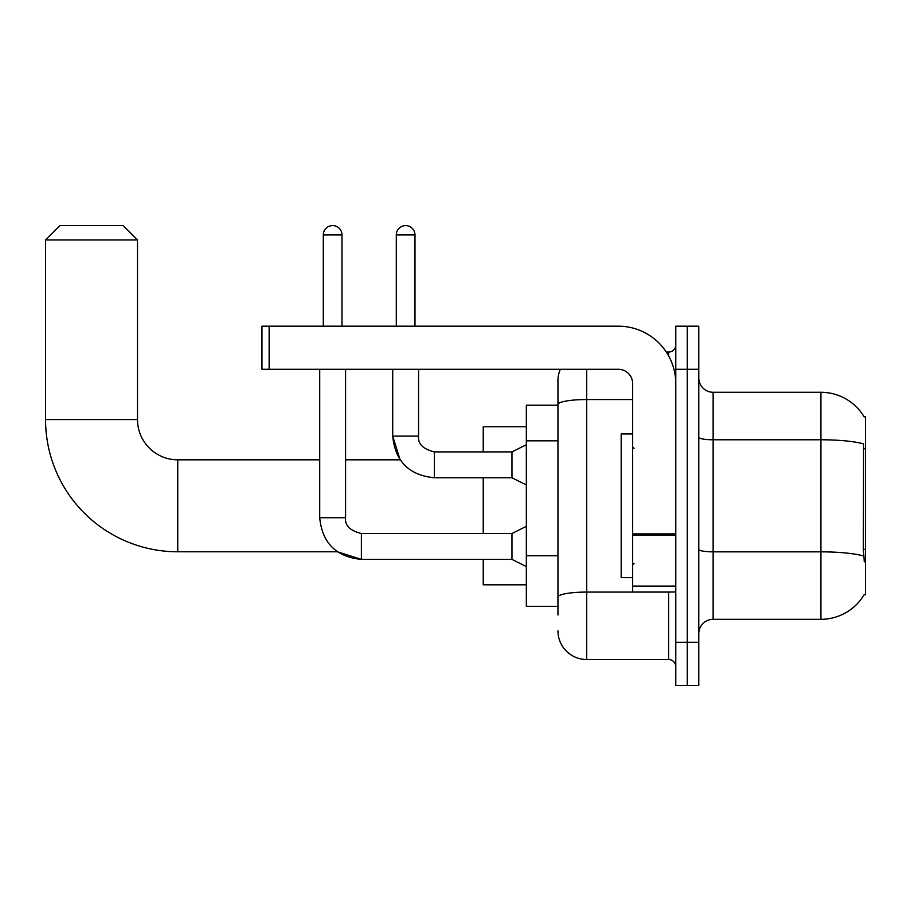 <?xml version="1.0" encoding="UTF-8"?>
<svg xmlns="http://www.w3.org/2000/svg" width="911" height="911" viewBox="0 0 911 911"><rect width="100%" height="100%" fill="white"/><g stroke="black" fill="none" stroke-linecap="round" stroke-linejoin="round"><path stroke-width="1.37" d="M713.142 619.309L820.902 619.309A50.287 50.287 0 0 0 864.288 594.45L865.45 594.883L865.45 416.703L864.14 416.885A50.287 50.287 0 0 0 820.902 392.277A50.287 50.287 0 0 1 864.038 416.703A50.287 50.287 0 0 0 820.902 392.277L713.142 392.277A14.371 14.371 0 0 1 698.771 377.906A14.371 14.371 0 0 0 713.142 392.277L713.142 619.309A14.371 14.371 0 0 0 698.771 633.68M557.953 614.993L557.953 404.53L557.953 405.213L526.342 405.213L526.342 606.373L557.953 606.373M687.27 642.301L687.27 685.402L698.771 685.402L698.771 642.301L687.27 642.301L687.27 685.402L675.78 685.402L675.78 642.301L687.27 642.301L687.27 369.285L687.27 642.301M675.78 642.301L675.78 326.184L687.27 326.184L687.27 369.285L687.27 326.184L698.771 326.184L698.771 642.301M864.288 561.836L863.366 549.344L863.571 443.885A50.287 8.734 180 0 0 820.902 439.774L820.902 392.277A50.287 50.287 0 0 1 864.14 416.885M586.695 369.285L586.695 659.541L668.594 659.541L668.594 592.002M666.305 352.045L668.594 352.045A7.186 7.186 0 0 0 675.78 344.859M557.953 432.213L557.953 380.775A28.742 28.742 0 0 1 560.356 369.285M557.953 602.069L557.953 564.399M632.667 399.542L586.695 399.542A28.742 4.988 180 0 0 557.953 404.53L557.953 380.775M675.78 666.727A7.186 7.186 0 0 0 668.594 659.541M586.695 659.541A28.742 28.742 0 0 1 557.953 630.799M632.667 433.943L621.177 433.943L621.177 577.642L632.667 577.642M319.715 369.285L319.715 517.721C322.209 543.002 336.102 556.894 361.382 559.388L337.366 551.77L361.382 559.388L337.366 551.77L361.382 559.388L337.366 551.77L177.747 551.77A132.197 132.197 0 0 1 45.55 419.572L45.55 239.969L59.921 225.598L123.144 225.598L137.515 239.969L45.55 239.969M177.747 551.77L177.747 459.816A40.232 40.232 0 0 1 137.515 419.572L137.515 239.969M483.229 477.774L483.229 533.527M483.229 559.388L483.229 584.816L526.342 584.816M526.342 426.758L483.229 426.758L483.229 451.913M323.303 326.184L323.303 234.936A9.338 9.338 0 0 1 332.64 225.598A9.338 9.338 0 0 1 341.989 234.936L341.989 326.184M526.342 566.574L511.971 559.388L511.971 533.527L526.342 526.342M511.971 559.388L361.382 559.388C336.102 556.894 322.209 543.002 319.715 517.721C322.209 543.002 336.102 556.894 361.382 559.388C336.102 556.894 322.209 543.002 319.715 517.721L345.576 517.721L345.576 369.285M396.296 326.184L396.296 234.936A9.338 9.338 0 0 1 405.634 225.598A9.338 9.338 0 0 1 414.983 234.936L414.983 326.184M526.342 484.959L511.971 477.774L511.971 451.913L526.342 444.727M392.709 369.285L392.709 436.107L418.57 436.107L418.57 369.285M675.78 592.002L632.667 592.002L632.667 533.903L675.78 533.903M675.78 383.656A57.473 57.473 0 0 0 618.307 326.184L269.132 326.184L269.132 369.285L618.307 369.285A14.371 14.371 0 0 1 632.667 383.656L632.667 533.903M269.132 369.285L261.947 369.285L261.947 326.184L269.132 326.184M865.45 448.759L863.366 448.759M865.45 549.344L863.366 549.344M557.953 440.833L526.342 440.833M557.953 555.778L526.342 555.778M820.902 619.309L820.902 439.774L713.142 439.774A14.371 2.494 0 0 1 698.771 437.28M863.73 556.006A50.287 8.734 180 0 0 820.902 551.85L713.142 551.85A14.371 2.494 -0 0 1 698.771 549.356M698.771 369.285L675.78 369.285M671.088 592.002A7.186 1.253 0 0 1 668.594 592.082L586.695 592.082A28.742 4.988 180 0 0 557.953 597.069M668.594 355.825L668.594 352.045M45.55 419.572L137.515 419.572M319.715 517.721C322.209 543.002 336.102 556.894 361.382 559.388L361.382 533.55M323.303 234.936L341.989 234.936M345.576 459.816L400.111 459.816L392.709 436.107C395.203 461.387 409.096 475.269 434.376 477.774L434.376 451.936C422.966 449.032 417.705 443.771 418.57 436.107C417.705 443.771 422.966 449.032 434.376 451.913C422.966 449.032 417.705 443.771 418.57 436.107C417.705 443.771 422.966 449.032 434.376 451.913C422.966 449.032 417.705 443.771 418.57 436.107C417.705 443.771 422.966 449.032 434.376 451.913C422.966 449.032 417.705 443.771 418.57 436.107C417.705 443.771 422.966 449.032 434.376 451.913C422.966 449.032 417.705 443.771 418.57 436.107C417.705 443.771 422.966 449.032 434.376 451.913L511.971 451.913M396.296 234.936L414.983 234.936M675.78 535.144L632.667 535.144M632.667 586.069L675.78 586.069M634.113 448.314L632.667 446.88M634.113 563.271L632.667 564.706M319.715 459.816L177.747 459.816M345.576 517.721C344.711 525.385 349.972 530.657 361.382 533.527C349.972 530.657 344.711 525.385 345.576 517.721C344.711 525.385 349.972 530.657 361.382 533.527C349.972 530.657 344.711 525.385 345.576 517.721C344.711 525.385 349.972 530.657 361.382 533.527L511.971 533.527M434.376 477.774C409.096 475.269 395.203 461.387 392.709 436.107C395.203 461.387 409.096 475.269 434.376 477.774C409.096 475.269 395.203 461.387 392.709 436.107C395.203 461.387 409.096 475.269 434.376 477.774L511.971 477.774"/></g></svg>
